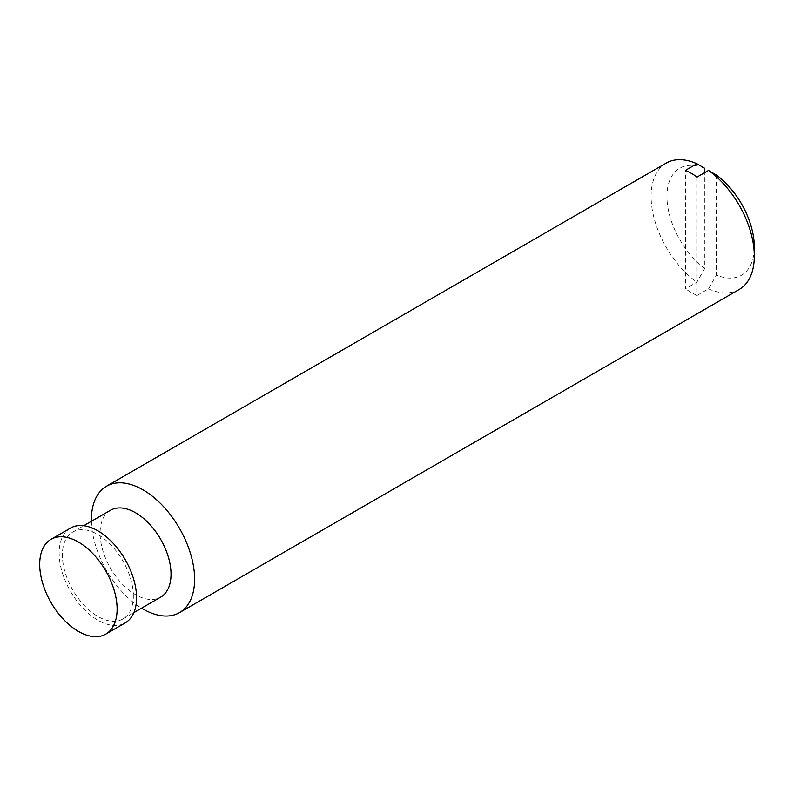 <?xml version="1.0" encoding="UTF-8"?>
<svg xmlns="http://www.w3.org/2000/svg" width="794" height="794" viewBox="0 0 794 794"><rect width="100%" height="100%" fill="white"/><g stroke="black" fill="none" stroke-linecap="round" stroke-linejoin="round"><path stroke-width="0.6" stroke-dasharray="3.97 2.98" d="M716.416 175.067L716.416 275.061A61.783 35.67 -120 0 0 754.3 246.934M697.072 177.032L697.072 295.447L708.506 288.847L716.416 275.061M704.804 168.368A61.783 35.67 -120 0 0 666.93 196.495A61.783 35.67 -120 0 0 704.804 268.362L704.804 172.566M704.804 268.362L696.894 282.138L685.46 288.738L685.46 170.333M43.988 587.302A54.726 31.601 -120 0 0 60.691 616.233M70.487 528.089A54.726 31.601 -120 0 0 70.487 591.292A54.726 31.601 -120 0 0 125.224 622.893M133.332 595.976A50.171 28.961 -120 0 0 111.428 545.478A50.171 28.961 -120 0 0 72.77 532.04A50.171 28.961 -120 0 0 72.77 589.972A50.171 28.961 -120 0 0 122.941 618.943A50.171 28.961 -120 0 0 133.332 595.976M110.475 510.274A50.171 28.961 -120 0 0 110.475 568.206A50.171 28.961 -120 0 0 160.636 597.167M91.419 521.271A72.979 42.132 -120 0 0 141.59 608.164M666.216 163.088A72.979 42.132 -120 0 0 653.988 217.824A72.979 42.132 -120 0 0 696.894 282.138M697.072 295.447A72.979 42.132 60 0 1 685.46 288.738M708.506 288.847A72.979 42.132 -120 0 0 739.184 289.482M122.941 618.943L133.878 612.621M72.77 532.04L83.707 525.727"/><path stroke-width="1.19" d="M141.59 608.164A72.979 42.132 -120 0 0 179.494 612.621L739.184 289.482A72.979 42.132 -120 0 0 754.3 256.075L754.3 246.934A61.783 35.67 -120 0 0 716.416 175.067L708.506 170.432L697.072 177.032A72.979 42.132 60 0 0 685.46 170.333L696.894 163.733L704.804 168.368L704.804 172.566M39.7 564.375A54.726 31.601 -120 0 0 43.988 587.302A91.806 91.806 0 0 0 60.691 616.233A54.726 31.601 -120 0 0 105.771 634.118A54.726 31.601 -120 0 0 117.105 609.067A54.726 31.601 -120 0 0 93.216 553.984A54.726 31.601 -120 0 0 51.034 539.325A54.726 31.601 -120 0 0 39.7 564.375M105.771 634.118L125.224 622.893A54.726 31.601 -120 0 0 136.558 597.832A54.726 31.601 -120 0 0 112.669 542.759A54.726 31.601 -120 0 0 70.487 528.089L51.034 539.325M133.878 612.621L160.636 597.167A50.171 28.961 -120 0 0 171.028 574.201A50.171 28.961 -120 0 0 149.133 523.712A50.171 28.961 -120 0 0 110.475 510.274L83.707 525.727M179.494 612.621A72.979 42.132 -120 0 0 194.609 579.213A72.979 42.132 -120 0 0 162.75 505.778A72.979 42.132 -120 0 0 106.515 486.226A72.979 42.132 -120 0 0 91.419 521.271M754.3 256.075A72.979 42.132 -120 0 0 708.506 170.432M696.894 163.733A72.979 42.132 -120 0 0 666.216 163.088L106.515 486.226"/></g></svg>
